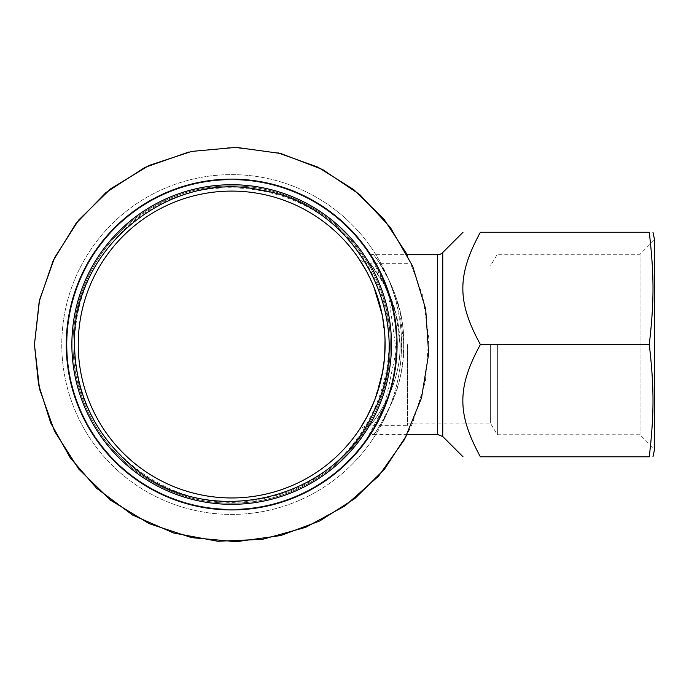 <?xml version="1.0" encoding="UTF-8"?>
<svg xmlns="http://www.w3.org/2000/svg" width="689" height="689" viewBox="0 0 689 689"><rect width="100%" height="100%" fill="white"/><g stroke="black" fill="none" stroke-linecap="round" stroke-linejoin="round"><path stroke-width="0.52" stroke-dasharray="3.44 2.58" d="M231.668 514.425A169.899 169.899 0 0 0 401.566 344.526A169.899 169.899 0 0 0 231.668 174.627A169.899 169.899 0 0 0 61.769 344.526A169.899 169.899 0 0 0 231.668 514.425A169.899 169.899 0 0 0 401.566 344.526A169.899 169.899 0 0 0 231.668 174.627A169.899 169.899 0 0 0 61.769 344.526A169.899 169.899 0 0 0 231.668 514.425A169.899 169.899 0 0 0 401.566 344.526A169.899 169.899 0 0 0 231.668 174.627A169.899 169.899 0 0 0 61.769 344.526A169.899 169.899 0 0 0 231.668 514.425A169.899 169.899 0 0 0 401.566 344.526A169.899 169.899 0 0 0 231.668 174.627A169.899 169.899 0 0 0 61.769 344.526A169.899 169.899 0 0 0 231.668 514.425M66.256 344.526A165.412 165.412 0 0 0 231.668 509.938A165.412 165.412 0 0 0 397.079 344.526A165.412 165.412 0 0 0 231.668 179.114A165.412 165.412 0 0 0 66.256 344.526M71.871 344.526A159.796 159.796 0 0 0 231.668 504.322A159.796 159.796 0 0 0 391.464 344.526A159.796 159.796 0 0 0 231.668 184.73A159.796 159.796 0 0 0 71.871 344.526A159.796 159.796 0 0 1 231.668 184.73A159.796 159.796 0 0 1 391.464 344.526A159.796 159.796 0 0 1 231.668 504.322A159.796 159.796 0 0 1 71.871 344.526A159.796 159.796 0 0 1 231.668 184.73A159.796 159.796 0 0 1 391.464 344.526A159.796 159.796 0 0 1 231.668 504.322A159.796 159.796 0 0 1 71.871 344.526A159.796 159.796 0 0 1 231.668 184.73A159.796 159.796 0 0 1 391.464 344.526A159.796 159.796 0 0 1 231.668 504.322A159.796 159.796 0 0 1 71.871 344.526A159.796 159.796 0 0 1 231.668 184.73A159.796 159.796 0 0 1 391.464 344.526A159.796 159.796 0 0 1 231.668 504.322A159.796 159.796 0 0 1 71.871 344.526A159.796 159.796 0 0 1 231.668 184.73A159.796 159.796 0 0 1 391.464 344.526A159.796 159.796 0 0 1 231.668 504.322A159.796 159.796 0 0 1 71.871 344.526A159.796 159.796 0 0 0 231.668 504.322A159.796 159.796 0 0 0 391.464 344.526A159.796 159.796 0 0 0 231.668 184.73A159.796 159.796 0 0 0 71.871 344.526M407.561 344.526L407.561 425.363L407.561 344.526M480.388 232.262C456.988 275.187 456.988 301.601 480.388 344.526C456.988 387.459 456.988 413.865 480.388 456.798L649.271 456.798C654.24 413.865 654.24 387.459 649.271 344.526C654.24 301.601 654.24 275.187 649.271 232.262L480.388 232.262M480.388 344.526L649.271 344.526M497.372 344.526L497.372 434.776L497.372 344.526M490.361 344.526L490.361 423.115L490.361 344.526M407.561 423.115L490.361 423.115L497.372 434.776L640.021 434.776L654.55 449.314L654.55 239.746L640.021 254.275L640.021 434.776L640.021 254.275L497.372 254.275L490.361 265.937L407.561 265.937M366.746 417.301L360.106 428.472A153.432 153.432 0 0 1 359.012 430.117L360.39 428.033M367.986 414.959L376.788 394.358M382.765 371.216L384.66 356.247A153.432 153.432 0 0 0 384.884 336.37L382.231 314.959A153.432 153.432 0 0 0 373.748 286.59C364.782 267.952 359.494 258.168 357.867 257.238L358.271 257.85A153.432 153.432 0 0 1 365.902 270.209L374.394 288.2M385.039 340.082L381.964 313.659M385.073 341.46L384.514 357.961A153.432 153.432 0 0 1 381.844 375.979M382.481 372.775L373.86 402.187A153.432 153.432 0 0 1 365.549 419.489M357.858 431.814A14.969 14.969 0 0 1 357.944 431.693A14.969 14.969 0 0 1 370.165 425.363C370.019 425.337 388.803 404.598 396.278 374.532C405.192 344.052 397.208 306.037 384.72 285.22C369.442 262.363 366.66 257.919 376.383 271.888C389.302 286.753 397.191 310.972 400.068 344.534C401.299 388.958 370.458 425.63 370.165 425.363L407.561 425.363M407.561 263.698L370.182 263.698L375.049 270.028L385.814 287.27L395.908 313.133L400.068 344.526M367.504 437.593A7.484 7.484 0 0 1 373.679 434.346C373.963 434.638 405.08 393.875 403.78 344.534L399.637 309.637L389.406 280.931L378.623 261.725L373.688 254.715C370.949 254.499 368.891 253.423 367.53 251.494L371.655 257.798L388.389 294.005L396.175 350.994L384.824 405.003L367.504 437.593L375.212 425.165L385.211 404.098C397.295 376.151 400.387 329.773 389.492 297.527C378.382 269.054 371.061 253.716 367.53 251.494L367.53 251.494M403.78 344.534C404.822 299.93 379.82 262.13 374.437 255.757C369.58 249.926 386.658 268.546 396.666 299.172C407.845 329.816 405.003 373.8 392.687 400.809C382.042 422.219 375.703 433.398 373.679 434.346L407.251 434.346L412.668 422.857L425.397 381.482L428.791 338.333L422.693 295.478L407.251 254.715L373.688 254.715M231.668 509.188A164.662 164.662 0 0 0 396.33 344.526A164.662 164.662 0 0 0 231.668 179.863A164.662 164.662 0 0 0 67.005 344.526A164.662 164.662 0 0 0 231.668 509.188A164.662 164.662 0 0 0 396.33 344.526A164.662 164.662 0 0 0 231.668 179.863A164.662 164.662 0 0 0 67.005 344.526A164.662 164.662 0 0 0 231.668 509.188M231.668 503.203A158.677 158.677 0 0 0 390.344 344.526A158.677 158.677 0 0 0 231.668 185.858A158.677 158.677 0 0 0 73 344.526A158.677 158.677 0 0 0 231.668 503.203A158.677 158.677 0 0 0 390.344 344.526A158.677 158.677 0 0 0 231.668 185.858A158.677 158.677 0 0 0 73 344.526A158.677 158.677 0 0 0 231.668 503.203A158.677 158.677 0 0 0 390.344 344.526A158.677 158.677 0 0 0 231.668 185.858A158.677 158.677 0 0 0 73 344.526A158.677 158.677 0 0 0 231.668 503.203A158.677 158.677 0 0 0 390.344 344.526A158.677 158.677 0 0 0 231.668 185.858A158.677 158.677 0 0 0 73 344.526A158.677 158.677 0 0 0 231.668 503.203A158.677 158.677 0 0 0 390.344 344.526A158.677 158.677 0 0 0 231.668 185.858A158.677 158.677 0 0 0 73 344.526A158.677 158.677 0 0 0 231.668 503.203A158.677 158.677 0 0 0 390.344 344.526A158.677 158.677 0 0 0 231.668 185.858A158.677 158.677 0 0 0 73 344.526A158.677 158.677 0 0 0 231.668 503.203M437.463 434.346L437.463 254.715M442.76 252.518L442.76 436.533M278.072 152.846L231.668 147.308L188.648 152.054M74.49 344.526C70.958 443.406 175.867 524.777 270.76 496.769C367.409 475.599 420.135 353.75 369.407 268.805C324.863 180.458 193.738 159.684 124.072 229.954C91.758 261.312 75.23 299.5 74.49 344.526M370.182 263.698C362.586 262.001 358.487 259.848 357.867 257.238M358.228 431.271L357.918 431.727M358.521 430.849L357.944 431.693M369.27 435.017L367.616 437.437M368.21 252.501L371.655 257.798M385.211 404.098L375.212 425.165M368.408 436.283L367.582 437.481"/><path stroke-width="1.03" d="M231.668 179.114A165.412 165.412 0 0 0 66.256 344.526A165.412 165.412 0 0 0 231.668 509.938A165.412 165.412 0 0 0 397.079 344.526A165.412 165.412 0 0 0 231.668 179.114M231.668 184.73A159.796 159.796 0 0 0 71.871 344.526A159.796 159.796 0 0 0 231.668 504.322A159.796 159.796 0 0 0 391.464 344.526A159.796 159.796 0 0 0 231.668 184.73M442.76 252.518L442.76 436.533L437.463 434.346L437.463 254.715A7.484 7.484 0 0 0 442.76 252.518L463.017 232.262M480.388 344.526C456.988 301.601 456.988 275.187 480.388 232.262C456.988 232.262 456.988 232.262 480.388 232.262C456.988 232.262 456.988 232.262 480.388 232.262L649.271 232.262C654.24 275.187 654.24 301.601 649.271 344.526C654.24 387.459 654.24 413.865 649.271 456.798C654.24 456.798 654.24 456.798 649.271 456.798C654.24 456.798 654.24 456.798 649.271 456.798L480.388 456.798C456.988 456.798 456.988 456.798 480.388 456.798C456.988 456.798 456.988 456.798 480.388 456.798C456.988 413.865 456.988 387.459 480.388 344.526L649.271 344.526M649.271 232.262C654.24 232.262 654.24 232.262 649.271 232.262C654.24 232.262 654.24 232.262 649.271 232.262M652.957 232.262L654.55 239.746L654.55 449.314L652.957 456.798M360.39 428.033L367.986 414.959M376.788 394.358L382.765 371.216M382.481 372.775L384.514 357.961A153.432 153.432 0 0 0 384.66 356.247L385.039 340.082M381.964 313.659L374.394 288.2M385.073 341.46L384.884 336.37A153.432 153.432 0 0 0 382.231 314.959L373.748 286.59A153.432 153.432 0 0 0 365.902 270.209L358.271 257.85A153.432 153.432 0 0 0 78.236 344.526A153.432 153.432 0 0 0 359.012 430.117L360.106 428.472A153.432 153.432 0 0 0 365.549 419.489M381.844 375.979A153.432 153.432 0 0 1 373.86 402.187L366.746 417.301M231.668 191.094A153.432 153.432 0 0 0 78.236 344.526A153.432 153.432 0 0 0 231.668 497.958A153.432 153.432 0 0 0 385.108 344.526A153.432 153.432 0 0 0 231.668 191.094M188.648 152.054L144.905 167.418L105.96 192.567L75.833 223.649L53.217 260.554L39.204 301.506L34.45 344.526L39.54 389.061L54.56 431.288L78.727 469.045L110.791 500.36L149.1 523.631L191.68 537.653L236.318 541.692L280.716 535.551L319.756 520.987L354.861 498.543L384.462 469.226L407.251 434.346L437.463 434.346M437.463 254.715L407.251 254.715L384.031 219.3L353.793 189.664L317.922 167.169L278.072 152.846M34.45 344.526L39.54 299.991L54.56 257.764L78.727 220.015L110.791 188.691L149.1 165.42L191.68 151.408L236.318 147.36L280.716 153.501L322.581 169.511L359.753 194.556L390.31 227.353L412.668 266.204L425.681 309.094L428.67 353.819L421.487 398.061L404.495 439.539L378.58 476.108L345.068 505.881L305.709 527.318L262.526 539.323L217.741 541.253L173.68 533.028L132.615 515.071L96.667 488.294L70.312 457.927L50.667 422.857L38.55 384.522L34.45 344.526M74.49 344.526C71.337 249.461 168.331 169.218 261.122 190.138C358.909 205.193 419.188 323.486 373.886 411.454C334.983 502.419 205.417 531.383 131.478 465.635C94.479 433.734 75.489 393.367 74.49 344.526M442.76 436.533L463.017 456.798"/></g></svg>
